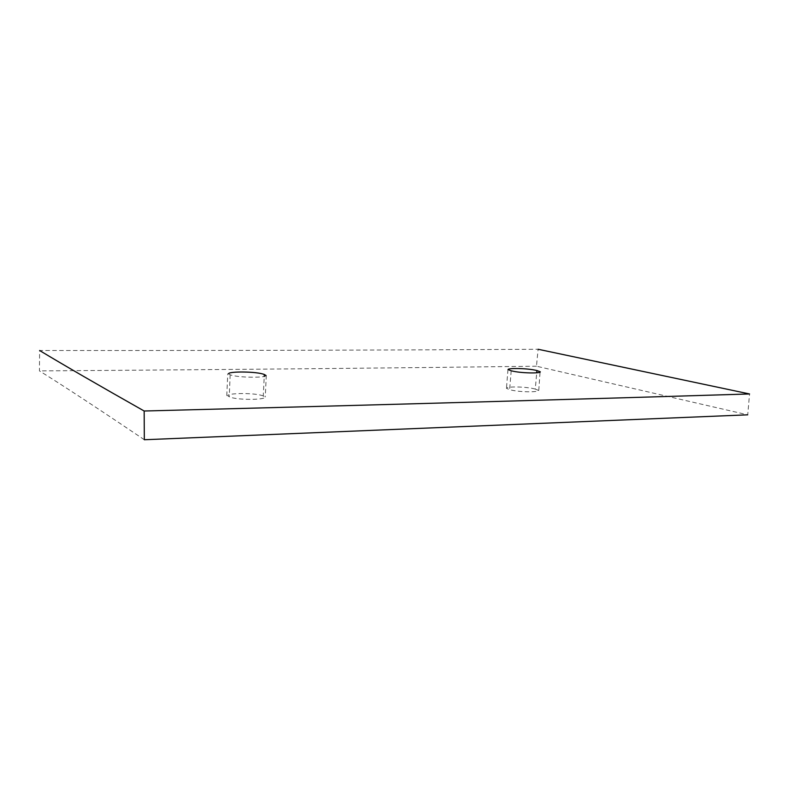 <?xml version="1.0" encoding="UTF-8"?>
<svg xmlns="http://www.w3.org/2000/svg" width="789" height="789" viewBox="0 0 789 789"><rect width="100%" height="100%" fill="white"/><g stroke="black" fill="none" stroke-linecap="round" stroke-linejoin="round"><path stroke-width="0.59" stroke-dasharray="3.94 2.96" d="M144.328 439.739C98.388 408.771 63.436 385.831 39.45 370.899L39.628 350.513C249.137 350.582 406.315 350.06 538.108 349.261L536.461 366.214L747.725 414.827L749.55 393.967M265.913 375.456C266.958 377.98 237.657 377.813 230.151 374.775L228.583 373.759M511.193 370.781L509.625 389.658C519.241 392.419 539.262 392.32 538.492 390.417L535.267 389.066L536.727 372.793M263.27 395.97C255.537 392.636 227.557 392.942 227.725 395.693L229.264 396.798C237.016 400.378 266.209 399.944 264.936 397.045L263.27 395.97L264.236 376.481M230.151 374.775L229.264 396.798M536.461 366.214C404.274 367.881 247.638 369.469 39.45 370.899M535.267 389.066C525.573 386.403 505.907 386.423 506.439 388.316L509.625 389.658M538.779 390.397L540.041 372.211M226.768 395.634L227.755 373.73M266.297 375.347L265.262 396.995M507.958 369.617L506.449 388.356"/><path stroke-width="1.18" d="M39.628 350.513C63.406 364.873 98.25 385.032 144.16 411.01C417.243 403.879 600.735 398.563 749.55 393.967L538.108 349.261M747.725 414.827L144.328 439.739L144.16 411.01M511.193 370.781C520.937 373.365 541.155 373.503 540.287 371.797L536.914 370.544C527.131 368.098 507.524 367.96 508.067 369.597L511.193 370.781M228.583 373.759C228.534 371.303 256.543 371.323 264.335 374.499L265.913 375.456M536.727 372.793L536.914 370.544M264.236 376.481L264.335 374.499M540.041 372.211L540.071 371.678"/></g></svg>
